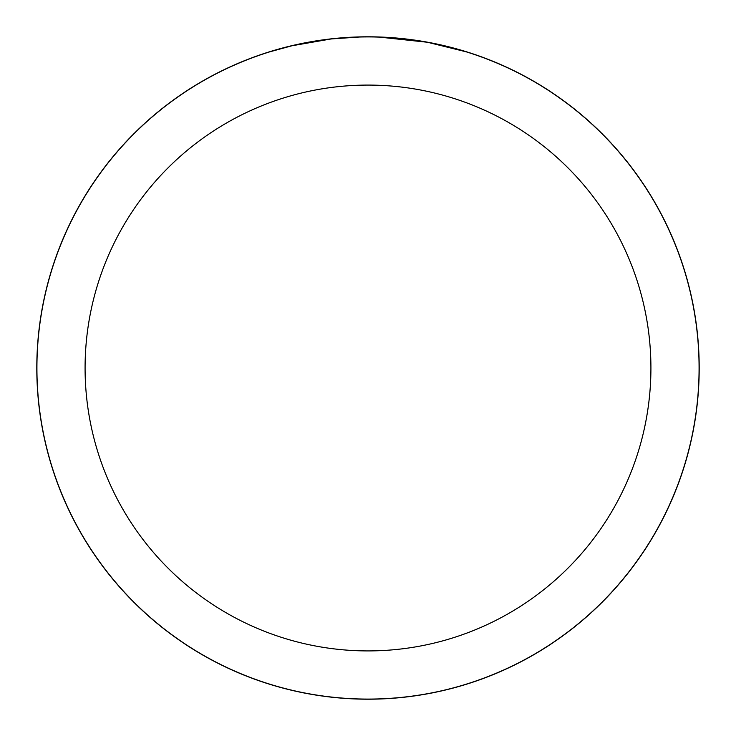 <?xml version="1.0" encoding="UTF-8"?>
<svg xmlns="http://www.w3.org/2000/svg" width="736" height="736" viewBox="0 0 736 736"><rect width="100%" height="100%" fill="white"/><g stroke="black" fill="none" stroke-linecap="round" stroke-linejoin="round"><path stroke-width="1.1" d="M368 36.864A331.136 331.136 0 0 1 699.136 368A331.136 331.136 0 0 1 368 699.136A331.136 331.136 0 0 1 36.864 368A331.136 331.136 0 0 1 368 36.864M374.606 36.984L379.215 37.113M408.774 39.44L410.164 39.615M368 36.92A331.08 331.08 0 0 1 699.08 368A331.08 331.08 0 0 1 368 699.08A331.08 331.08 0 0 1 36.92 368A331.08 331.08 0 0 1 368 36.92M428.38 42.476L466.357 51.87M426.816 42.191L379.518 37.122M368 85.082A282.918 282.918 0 0 1 650.918 368A282.918 282.918 0 0 1 368 650.918A282.918 282.918 0 0 1 85.082 368A282.918 282.918 0 0 1 368 85.082M330.657 39.036L291.842 45.798L269.652 51.87M343.73 37.812L348.993 37.472M318.504 40.646L324.594 39.781M359.278 37.039L332.221 38.861M36.8 368A331.2 331.2 0 0 1 368 36.8A331.2 331.2 0 0 1 699.2 368A331.2 331.2 0 0 1 368 699.2A331.2 331.2 0 0 1 36.8 368"/></g></svg>
